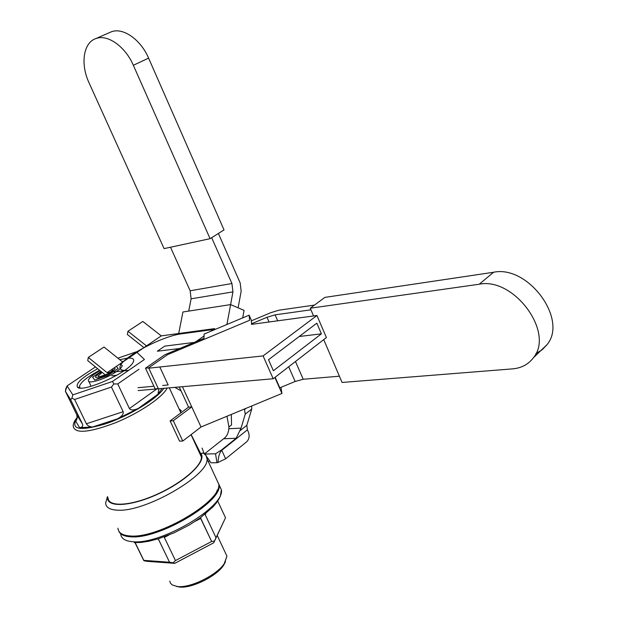 <?xml version="1.0" encoding="UTF-8"?>
<svg xmlns="http://www.w3.org/2000/svg" width="618" height="618" viewBox="0 0 618 618"><rect width="100%" height="100%" fill="white"/><g stroke="black" fill="none" stroke-linecap="round" stroke-linejoin="round"><path stroke-width="0.93" d="M323.716 339.63L342.078 382.457L512.531 368.876C521.499 368.081 528.475 364.35 533.465 357.675C554.748 332.36 513.79 276.964 479.267 284.226L310.251 308.22L313.573 315.96M535.914 353.535L542.079 349.85L547.007 344.682C568.328 319.398 527.942 264.813 493.543 272.268L324.883 297.389L310.251 308.22M249.124 315.188L249.61 320.294L167.632 354.639L148.629 367.864L145.493 368.204L164.936 354.701L203.963 338.347L204.133 334.052L249.124 315.188L251.572 320.727M145.493 368.204L155.157 388.884L158.308 388.606L148.629 367.864M280.981 387.339L281.939 393.457L201.028 426.992L182.766 441.028L179.583 441.152L170.128 420.912L173.295 420.727L191.758 406.914L188.575 407.131L170.128 420.912M179.259 386.976L188.575 407.131M182.426 386.698L201.028 426.992M274.879 377.467L281.939 393.457M182.766 441.028L173.295 420.727M251.279 320.85L251.75 324.326M275.141 377.266L279.807 387.826L295.134 381.468L303.222 379.267L295.474 361.515L303.222 379.267L339.39 376.2L303.222 379.267L295.134 381.468L279.807 387.826M181.391 410.738L179.042 408.846L181.391 410.738M181.043 390.831L174.863 387.362L181.043 390.831M179.799 348.475L157.351 351.217L179.799 348.475M310.931 309.811L275.11 314.848L267.015 317.281L251.503 323.77L267.015 317.281L275.11 314.848L310.931 309.811M278.942 310.205L314.477 305.091L278.942 310.205L270.9 312.631L278.942 310.205M251.217 320.873L270.9 312.631L251.217 320.873M164.751 346.126L194.284 342.403L164.751 346.126L157.351 351.217L164.751 346.126M130.189 535.96C158.316 538.826 222.233 500.866 218.757 484.141L216.462 479.189L218.757 484.141C222.233 500.866 158.316 538.826 130.189 535.96C122.449 535.458 118.362 532.87 117.93 528.189C118.362 532.87 122.449 535.458 130.189 535.96M107.455 496.617L105.632 503.029C105.941 507.486 109.942 509.865 117.629 510.174C145.539 512.291 210.058 474.624 206.991 458.741L205.956 455.311L203.307 453.056L200.865 453.496L201.429 457.065C201.831 466.204 180.556 484.087 155.218 495.088C129.888 506.219 108.15 507.139 108.057 497.853C108.15 507.139 129.888 506.219 155.218 495.088C180.556 484.087 201.831 466.204 201.429 457.065L200.912 454.67L191.155 434.585C197.188 447.88 200.093 452.283 200.471 453.195L191.155 434.585C197.188 447.88 200.093 452.283 200.471 453.195L200.865 453.496C207.045 460.804 186.937 480.657 158.818 493.682C130.746 506.876 105.778 507.973 107.586 496.88C105.778 507.973 130.746 506.876 158.818 493.682C186.937 480.657 207.045 460.804 200.865 453.496L202.735 453.04L203.909 453.403L203.307 453.056L206.188 455.69L206.991 458.741L218.757 484.141L206.991 458.741C210.058 474.624 145.539 512.291 117.629 510.174C109.942 509.865 105.941 507.486 105.632 503.029L107.455 496.617M179.514 587.023C191.626 588.653 216.872 576.123 223.67 565.169L225.493 561.646L223.67 565.169L226.937 556.177L225.446 552.994L226.937 556.177L224.504 563.268C217.281 574.91 190.352 588.274 177.474 586.544C190.352 588.274 217.281 574.91 224.504 563.268L223.67 565.169C216.872 576.123 191.626 588.653 179.514 587.023L176.47 586.42L179.514 587.023M169.803 581.136L170.421 583.083L172.159 584.906L177.474 586.544L172.159 584.906L170.421 583.083L169.803 581.136M202.063 448.081L204.164 453.566L202.063 448.081M228.923 426.976L226.968 416.238L228.923 426.976C228.845 431.673 227.517 435.257 224.929 437.714C227.517 435.257 228.845 431.673 228.923 426.976M181.205 412.639L179.174 409.124L181.205 412.639M80.101 388.004L79.436 386.42C80.649 382.218 87.377 376.856 99.637 370.321C87.377 376.856 80.649 382.218 79.436 386.42L80.039 387.957L77.451 387.138C75.55 383.33 82.294 377.196 97.69 368.745C82.294 377.196 75.55 383.33 77.451 387.138C81.877 393.071 126.59 373.542 132.739 362.99C126.59 373.542 81.877 393.071 77.451 387.138L80.101 388.004M122.132 361.584L123.924 361.198L122.132 361.584M82.457 424.01C83.191 426.111 82.24 427.347 79.606 427.702L92.661 426.976C89.772 426.922 87.679 425.856 86.396 423.778L123.16 411.681C123.731 414.021 121.87 416.401 117.582 418.819L138.285 408.421C133.82 410.406 130.862 410.445 129.417 408.544L156.817 388.938L129.417 408.544L117.744 383.933L113.867 383.971L111.433 387.061L74.616 399.475L86.396 423.778L123.16 411.681L111.433 387.061L74.616 399.475L71.92 398.131L70.699 399.807L65.408 391.349L76.825 414.856L82.457 424.01L70.699 399.807L65.408 391.349L67.068 385.926L72.847 394.879L112.491 381.46L144.419 359.498L136.369 351.804L117.883 358.177L136.369 351.804L144.419 359.498L112.491 381.46L113.867 383.971L111.433 387.061L123.16 411.681C123.731 414.021 121.87 416.401 117.582 418.819L138.285 408.421C133.82 410.406 130.862 410.445 129.417 408.544L117.744 383.933L113.867 383.971L112.491 381.46L72.847 394.879L71.92 398.131L70.699 399.807L82.457 424.01C83.191 426.111 82.24 427.347 79.606 427.702L92.661 426.976C89.772 426.922 87.679 425.856 86.396 423.778L74.616 399.475L71.92 398.131L72.847 394.879L67.068 385.926L95.458 366.93L67.068 385.926L65.856 388.567L65.408 391.349L76.825 414.856L82.457 424.01M75.844 421.399L77.211 418.154L76.825 414.856L77.211 418.154L75.844 421.399L79.606 427.702L75.844 421.399M126.914 358.216C133.194 357.575 135.133 359.166 132.739 362.99C135.133 359.166 133.194 357.575 126.914 358.216L119.807 359.715L126.914 358.216M131.263 536.246C155.844 538.687 211.874 508.282 217.32 489.997C211.874 508.282 155.844 538.687 131.263 536.246L125.84 535.412L131.263 536.246M130.591 536.787C158.726 539.676 222.627 501.708 219.135 484.96L216.833 479.993L221.399 489.842L219.135 484.875L221.399 489.842L221.429 491.82L220.317 496.269L218.718 499.46L213.009 506.853L200.665 517.567L189.324 524.983L174.137 532.801L158.695 538.672L148.892 541.237L141.089 542.45L134.33 542.627L141.089 542.45L148.892 541.237L158.695 538.672L174.137 532.801L189.324 524.983L200.665 517.567L213.009 506.853L216.509 502.735L220.317 496.269L221.399 489.842C224.967 506.752 161.182 544.775 133.001 541.747C161.182 544.775 224.967 506.752 221.399 489.842L219.135 484.96C222.627 501.708 158.726 539.676 130.591 536.787C124.156 536.401 120.232 534.516 118.811 531.125C120.232 534.516 124.156 536.401 130.591 536.787M158.942 388.753L157.976 394.238L162.04 388.483L157.976 394.238L158.942 388.753M205.207 514.686L216.014 537.73L214.5 541.028L211.642 541.484L200.78 518.386L195.504 521.144L200.78 518.386L200.348 517.791L211.642 541.484L175.45 560.557L173.171 562.805L169.541 562.225L158.417 539.128L157.389 539.074L158.231 538.819L169.541 562.225L143.855 560.68L134.987 542.658L143.855 560.68L146.96 561.322L143.793 560.364L169.541 562.225L174.763 563.346L146.96 561.322L174.763 563.346L173.171 562.805L175.45 560.557L211.642 541.484L214.5 541.028L213.743 542.789L174.763 563.346L213.743 542.789L225.516 517.776L217.729 501.028L225.516 517.776L213.743 542.789L225.516 517.776L216.014 537.73L205.207 514.686L205.755 513.612L205.207 514.686M164.342 537.421L175.45 560.557L164.342 537.421L168.992 534.987L164.342 537.421M208.39 461.762L209.579 460.819L208.39 461.762M138.973 369.24L117.744 383.933L138.973 369.24M135.18 542.666L143.793 560.364L135.18 542.666M231.333 414.431L231.518 424.945L228.923 426.984L231.518 424.945L231.333 414.431M210.089 238.679L133.341 65.284C125.307 46.45 107.37 33.897 95.805 38.602C83.229 42.758 80.301 64.202 89.046 82.804L164.087 248.614L210.089 238.679L224.017 229.911L148.598 58.131C140.703 39.482 122.866 27.115 111.255 31.842L109.502 32.615M242.689 317.891L244.056 310.375L230.607 304.597L226.922 324.496M178.702 333.511L182.928 311.982L230.607 304.597L232.947 291.889L231.943 283.538L190.143 290.769L170.498 247.223M244.404 409.016L245.246 414.13L251.75 409.023L246.806 425.339L247.401 429.834L221.762 450.329C219.622 452.384 218.363 456.432 217.984 462.48L216.995 462.712L215.528 453.774L204.797 454.052M206.628 456.632L209.162 460.024M216.995 462.712L211.101 462.82M215.528 453.774L221.584 449.919L236.169 438.27L241.059 428.135L228.845 428.714M245.246 414.13L241.059 428.135M217.984 462.48L225.655 458.795L246.613 441.862C249.209 439.243 249.788 435.929 248.351 431.928L247.401 429.834M251.75 409.023L251.711 405.987M232.947 291.889L191.109 298.818L188.714 311.086M191.109 298.818L190.143 290.769M238.115 307.826L241.167 291.194L240.163 282.889L218.386 233.457M211.665 237.691L231.943 283.538M209.502 460.649L210.668 462.612M251.41 324.373L316.957 315.504L326.397 337.552L273.202 378.764L263.09 355.914L148.776 368.189M105.315 374.941L87.756 360.657L88.281 357.405L107.076 372.669L128.637 370.352C122.658 370.924 119.768 369.873 119.969 367.2C119.938 358.455 161.947 335.945 181.808 333.79L215.69 329.209M273.202 378.764L138.162 390.568M316.833 323.175L268.513 359.73L273.38 370.738L321.406 333.836L316.833 323.175M299.212 336.501L321.406 333.836M316.957 315.504L263.09 355.914M127.957 331.263L146.505 345.902L161.283 335.875L142.828 321.46L127.957 331.263L127.347 334.485L143.94 347.617M111.781 375.775L116.787 375.25M159.815 367.007L168.158 384.968L162.704 385.462M153.928 386.25L138.046 387.679M146.505 345.902L122.719 362.055L104.017 347.038L88.281 357.405M107.076 372.669L122.719 362.055M161.283 335.875L214.546 328.637L210.823 331.248M204.056 335.991L195.836 341.754M214.855 329.317L214.546 328.637M114.307 367.764L115.141 368.591L111.634 372.175C102.936 377.227 97.559 378.896 95.504 377.173C95.821 375.86 97.876 374.122 101.653 371.959M91.062 386.32L88.876 381.422M119.853 363.994L122.271 365.524C122.024 367.03 120.023 369.077 116.269 371.681C105.879 379.012 87.262 384.744 88.359 380.348C89.015 377.884 92.939 374.678 100.116 370.715M101.058 371.48L92.569 377.212L94.739 380.031L107.64 375.636L118.169 368.467L116.308 366.397M102.186 372.391L97.945 376.092L99.622 376.725L106.574 374.353C110.274 372.445 112.322 370.877 112.7 369.649L112.337 369.101M479.267 284.226L493.543 272.268M277.714 320.812L275.11 314.848L277.714 320.812M295.134 381.468L288.691 366.768L295.134 381.468M269.069 321.986L267.015 317.281L269.069 321.986M167.146 388.034C162.874 397.096 139.66 412.917 115.62 422.712C89.216 432.654 75.102 433.929 73.272 426.528C75.102 433.929 89.216 432.654 115.62 422.712C139.66 412.917 162.874 397.096 167.146 388.034M163.824 388.32C157.528 398.618 129.293 415.922 105.052 423.987C79.104 431.526 69.834 429.448 77.258 417.76C69.834 429.448 79.104 431.526 105.052 423.987C129.293 415.922 157.528 398.618 163.824 388.32M120.695 533.836C121.143 538.564 125.253 541.198 133.001 541.747C125.253 541.198 121.143 538.564 120.695 533.836M92.661 426.976L117.582 418.819L92.661 426.976M138.285 408.421L157.976 394.238L138.285 408.421M133.341 65.284L148.598 58.131M240.054 430.707L246.806 425.339M236.169 438.27L223.616 438.757M244.628 409.51L246.242 408.251M225.655 458.795L221.584 449.919M547.007 344.682L533.465 357.675M204.55 453.851L224.929 437.714L204.55 453.851M169.293 387.849L180.904 412.863L169.293 387.849M191.032 434.678L201.429 457.065L191.032 434.678M179.266 409.286L181.259 412.6L179.266 409.286M77.289 417.382C74.307 420.873 72.963 423.917 73.272 426.528C72.963 423.917 74.307 420.873 77.289 417.382M80.209 388.019L79.436 386.42L80.209 388.019M196.655 446.783L197.165 447.038L196.655 446.783M217.235 535.466L226.937 556.177L217.235 535.466M111.255 31.842L95.805 38.602M97.945 376.092L98.169 376.571"/></g></svg>
